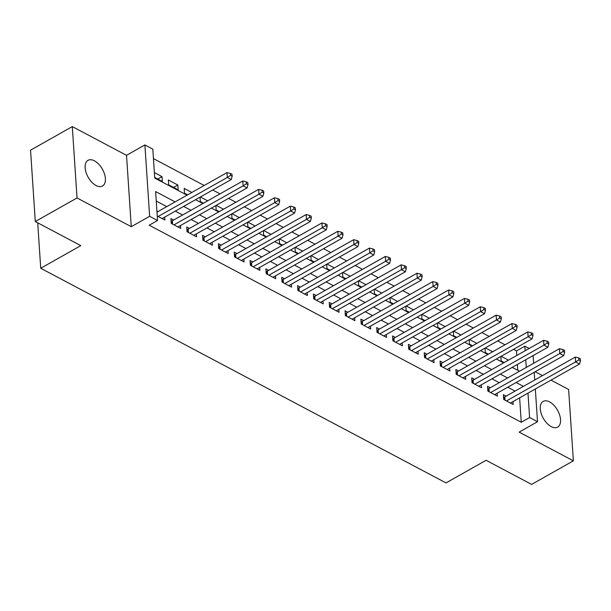 <?xml version="1.0" encoding="UTF-8"?>
<svg xmlns="http://www.w3.org/2000/svg" width="611" height="611" viewBox="0 0 611 611"><rect width="100%" height="100%" fill="white"/><g stroke="black" fill="none" stroke-linecap="round" stroke-linejoin="round"><path stroke-width="0.92" d="M549.595 401.901A14.748 8.18 60.6 0 0 543.164 401.404A14.748 8.18 60.6 0 0 541.209 413.532A14.748 8.18 60.6 0 0 551.237 426.593A14.748 8.18 60.6 0 0 557.667 427.089A14.748 8.18 60.6 0 0 559.623 414.968A14.748 8.18 60.6 0 0 549.595 401.901M94.43 160.838A14.748 8.18 60.6 0 0 87.999 160.334A14.748 8.18 60.6 0 0 86.044 172.462A14.748 8.18 60.6 0 0 96.072 185.523A14.748 8.18 60.6 0 0 102.503 186.027A14.748 8.18 60.6 0 0 104.458 173.898A14.748 8.18 60.6 0 0 94.43 160.838M516.814 355.449L516.509 350.897L524.857 346.185L529.172 348.469M37.706 222.816L40.723 268.267L446.022 482.919L486.104 460.289L531.623 484.401L573.37 460.824L568.627 389.467L551 380.126M542.469 375.612L535.167 371.748M40.723 268.267L80.805 245.637L35.293 221.533L30.55 150.176L72.297 126.599L77.039 197.964L131.266 226.681L149.634 216.309L144.891 144.944L152.811 149.137L154.728 178.068L187.027 195.176M131.266 226.681L126.523 155.316L72.297 126.599M126.523 155.316L144.891 144.944M516.509 350.897L513.523 349.316M504.992 344.803L497.69 340.93M489.159 336.417L481.858 332.544M473.326 328.031L466.025 324.166M457.494 319.645L450.192 315.78M441.661 311.259L434.36 307.394M425.836 302.873L418.527 299.008M410.004 294.494L402.702 290.622M394.171 286.108L386.87 282.236M378.339 277.722L371.037 273.85M362.506 269.336L355.205 265.472M346.674 260.95L339.372 257.086M330.841 252.564L323.54 248.7M315.009 244.179L307.707 240.314M299.176 235.8L291.875 231.928M283.344 227.414L276.042 223.542M267.511 219.028L260.21 215.156M251.679 210.642L244.377 206.778M235.854 202.256L228.545 198.392M220.021 193.87L212.72 190.006M204.189 185.484L153.437 158.608M35.293 221.533L77.039 197.964M506.145 396.119L503.38 394.653L503.693 399.472L513.194 404.505L513.003 401.58M490.312 387.733L487.547 386.267L487.868 391.086L497.362 396.119L497.171 393.194M474.48 379.347L471.715 377.881L472.036 382.7L481.529 387.733L481.338 384.815M458.655 370.961L455.882 369.495L456.203 374.322L465.697 379.347L465.506 376.429M442.822 362.583L440.05 361.109L440.371 365.936L449.872 370.961L449.673 368.043M426.99 354.197L424.217 352.73L424.538 357.55L434.039 362.583L433.841 359.658M411.157 345.811L408.385 344.344L408.706 349.164L418.207 354.197L418.008 351.272M395.325 337.425L392.552 335.958L392.873 340.778L402.374 345.811L402.175 342.886M379.492 329.039L376.72 327.572L377.04 332.392L386.542 337.425L386.343 334.5M363.66 320.653L360.887 319.186L361.208 324.006L370.709 329.039L370.518 326.121M347.827 312.267L345.055 310.8L345.375 315.627L354.876 320.653L354.685 317.735M331.994 303.888L329.222 302.414L329.543 307.241L339.044 312.267L338.853 309.349M316.162 295.503L313.397 294.036L313.71 298.855L323.211 303.888L323.02 300.963M300.329 287.117L297.565 285.65L297.885 290.469L307.379 295.503L307.188 292.577M284.497 278.731L281.732 277.264L282.053 282.083L291.546 287.117L291.355 284.191M268.672 270.345L265.9 268.878L266.22 273.697L275.714 278.731L275.523 275.805M252.839 261.959L250.067 260.492L250.388 265.311L259.889 270.345L259.69 267.427M237.007 253.573L234.234 252.106L234.555 256.933L244.056 261.959L243.858 259.041M221.174 245.194L218.402 243.72L218.723 248.547L228.224 253.573L228.025 250.655M205.342 236.808L202.569 235.342L202.89 240.161L212.391 245.194L212.193 242.269M189.509 228.422L186.737 226.956L187.058 231.775L196.559 236.808L196.36 233.883M173.677 220.036L170.904 218.57L171.225 223.389L180.726 228.422L180.535 225.497M157.76 179.038L162.014 176.64L154.369 172.592M173.593 187.424L177.847 185.026L168.346 179.993L168.667 184.82L178.168 189.845L177.847 185.026M191.854 192.45L184.178 188.379L184.499 193.198L187.608 194.848M207.687 200.836L200.385 196.963M223.519 209.222L216.218 205.349M239.352 217.6L232.05 213.735M255.184 225.986L247.883 222.121M271.017 234.372L263.715 230.507M286.849 242.758L279.548 238.893M302.682 251.144L295.38 247.272M318.514 259.53L311.213 255.658M334.347 267.916L327.045 264.044M350.179 276.294L342.87 272.43M366.004 284.68L358.703 280.816M381.837 293.066L374.535 289.202M397.669 301.452L390.368 297.588M413.502 309.838L406.2 305.966M429.334 318.224L422.033 314.352M445.167 326.61L437.866 322.738M461 334.988L453.698 331.124M476.832 343.374L469.531 339.51M492.665 351.76L485.363 347.896M517.8 370.358L517.41 364.446M154.69 177.411L162.335 181.459L162.014 176.64M200.034 197.162L200.332 201.584L203.44 203.234M215.866 205.548L216.164 209.97L219.273 211.62M231.699 213.934L231.989 218.356L235.105 220.006M247.531 222.32L247.822 226.742L250.93 228.392M263.364 230.706L263.654 235.128L266.763 236.77M279.196 239.092L279.487 243.514L282.595 245.156M295.029 247.47L295.319 251.9L298.428 253.542M310.862 255.856L311.152 260.278L314.26 261.928M326.686 264.242L326.984 268.664L330.093 270.314M342.519 272.628L342.817 277.05L345.925 278.7M358.351 281.014L358.649 285.436L361.758 287.086M374.184 289.4L374.482 293.822L377.59 295.464M390.017 297.786L390.314 302.208L393.423 303.85M405.849 306.164L406.147 310.594L409.255 312.236M421.682 314.55L421.972 318.973L425.08 320.622M437.514 322.936L437.804 327.359L440.913 329.008M453.347 331.322L453.637 335.745L456.745 337.394M469.179 339.708L469.469 344.13L472.578 345.78M485.012 348.094L485.302 352.516L488.41 354.159M500.844 356.48L501.135 360.902L504.243 362.544M508.497 360.146L501.196 356.282M175.12 201.897L155.629 191.571L157.546 220.502L149.199 225.215L521.252 422.262L519.625 397.845M515.073 391.078L507.772 387.214M499.24 382.692L491.939 378.828M483.408 374.306L476.106 370.442M467.583 365.92L460.274 362.056M451.75 357.542L444.449 353.67M435.918 349.156L428.617 345.284M420.085 340.77L412.784 336.898M404.253 332.384L396.951 328.519M388.42 323.998L381.119 320.133M372.588 315.612L365.286 311.747M356.755 307.226L349.454 303.362M340.923 298.848L333.621 294.976M325.09 290.462L317.789 286.59M309.258 282.076L301.956 278.204M293.425 273.69L286.124 269.825M277.6 265.304L270.291 261.439M261.768 256.918L254.466 253.053M245.935 248.532L238.634 244.667M230.103 240.154L222.801 236.281M214.27 231.768L206.969 227.895M198.438 223.382L191.136 219.509M182.605 214.996L175.304 211.131M166.772 206.61L156.256 201.042M157.248 215.989L164.894 220.036L164.703 217.111M157.844 211.65L156.928 211.169M535.335 388.97L537.512 421.735L519.144 432.107L573.37 460.824M537.512 421.735L529.6 417.542L527.98 393.125M521.252 422.262L529.6 417.542M157.546 220.502L149.634 216.309M533.12 355.579L533.632 363.278M534.228 372.275L534.74 379.973M526.27 367.432L525.758 359.734M525.162 350.737L524.857 346.185M195.558 199.69L202.86 203.562M211.391 208.076L218.692 211.948M227.223 216.462L234.525 220.327M243.056 224.848L250.357 228.713M258.888 233.234L266.19 237.099M274.713 241.62L282.022 245.485M290.546 249.998L297.847 253.87M306.378 258.384L313.68 262.256M322.211 266.77L329.512 270.642M338.043 275.156L345.345 279.021M353.876 283.542L361.177 287.407M369.708 291.928L377.01 295.793M385.541 300.314L392.842 304.179M401.374 308.692L408.675 312.565M417.206 317.078L424.508 320.951M433.039 325.464L440.34 329.337M448.871 333.85L456.173 337.715M464.696 342.236L472.005 346.101M480.529 350.622L487.83 354.487M496.361 359.008L503.663 362.873M512.194 367.387L519.495 371.259M523.428 386.366L516.119 382.494M507.596 377.98L500.294 374.108M491.763 369.594L484.462 365.729M475.931 361.208L468.629 357.343M460.098 352.822L452.797 348.957M444.266 344.436L436.964 340.571M428.433 336.058L421.132 332.185M412.601 327.672L405.299 323.799M396.768 319.286L389.467 315.413M380.936 310.9L373.634 307.035M365.103 302.514L357.802 298.649M349.271 294.128L341.969 290.263M333.446 285.742L326.137 281.877M317.613 277.363L310.312 273.491M301.781 268.977L294.479 265.105M285.948 260.591L278.647 256.719M270.115 252.206L262.814 248.341M254.283 243.82L246.981 239.955M238.45 235.434L231.149 231.569M222.618 227.048L215.316 223.183M206.785 218.669L199.484 214.797M190.953 210.283L183.651 206.411M158.165 216.47L227.3 177.442L231.264 179.535L162.121 218.57M156.996 212.132L226.979 172.615L227.3 177.442L230.568 175.395L232.149 176.235L232.02 174.303L230.439 173.463L230.568 175.395M230.439 173.463L226.979 172.615M231.264 179.535L232.149 176.235M173.998 224.856L243.132 185.82L247.096 187.921L177.954 226.956M171.08 221.22L171.607 221.083A2.307 1.253 176.2 0 0 172.34 220.792L242.811 181.001L243.132 185.82L246.393 183.781L247.982 184.621L247.852 182.689L246.271 181.849L246.393 183.781M246.271 181.849L242.811 181.001M247.096 187.921L247.982 184.621M189.83 233.242L258.965 194.206L262.921 196.307L193.786 235.342M186.913 229.606L187.432 229.469A2.307 1.253 176.2 0 0 188.173 229.178L258.644 189.387L258.965 194.206L262.226 192.167L263.815 193L263.685 191.075L262.104 190.235L262.226 192.167M262.104 190.235L258.644 189.387M262.921 196.307L263.815 193M205.663 241.628L274.797 202.592L278.753 204.693L209.619 243.72M202.745 237.985L203.264 237.855A2.307 1.253 176.2 0 0 204.005 237.557L274.476 197.773L274.797 202.592L278.058 200.553L279.647 201.386L279.517 199.461L277.936 198.621L278.058 200.553M277.936 198.621L274.476 197.773M278.753 204.693L279.647 201.386M221.495 250.014L290.63 210.978L294.586 213.071L225.451 252.106M218.578 246.37L219.097 246.233A2.307 1.253 176.2 0 0 219.838 245.943L290.309 206.159L290.63 210.978L293.891 208.931L295.48 209.772L295.35 207.847L293.761 207.007L293.891 208.931M293.761 207.007L290.309 206.159M294.586 213.071L295.48 209.772M237.328 258.4L306.462 219.364L310.419 221.457L241.284 260.492M234.41 254.756L234.93 254.619A2.307 1.253 176.2 0 0 235.67 254.329L306.142 214.545L306.462 219.364L309.724 217.317L311.305 218.158L311.182 216.233L309.594 215.393L309.724 217.317M309.594 215.393L306.142 214.545M310.419 221.457L311.305 218.158M253.16 266.786L322.295 227.75L326.251 229.843L257.116 268.878M250.243 263.142L250.762 263.005A2.307 1.253 176.2 0 0 251.503 262.715L321.974 222.923L322.295 227.75L325.556 225.703L327.137 226.544L327.015 224.611L325.426 223.779L325.556 225.703M325.426 223.779L321.974 222.923M326.251 229.843L327.137 226.544M268.985 275.164L338.127 236.136L342.084 238.229L272.949 277.264M266.075 271.528L266.595 271.391A2.307 1.253 176.2 0 0 267.335 271.101L337.807 231.309L338.127 236.136L341.389 234.089L342.97 234.93L342.84 232.997L341.259 232.157L341.389 234.089M341.259 232.157L337.807 231.309M342.084 238.229L342.97 234.93M284.818 283.55L353.96 244.515L357.916 246.615L288.782 285.65M281.908 279.914L282.427 279.777A2.307 1.253 176.2 0 0 283.168 279.487L353.639 239.695L353.96 244.515L357.221 242.475L358.802 243.315L358.672 241.383L357.091 240.543L357.221 242.475M357.091 240.543L353.639 239.695M357.916 246.615L358.802 243.315M300.65 291.936L369.792 252.901L373.749 255.001L304.614 294.036M297.74 288.3L298.26 288.163A2.307 1.253 176.2 0 0 298.993 287.873L369.472 248.081L369.792 252.901L373.054 250.861L374.635 251.694L374.505 249.769L372.924 248.929L373.054 250.861M372.924 248.929L369.472 248.081M373.749 255.001L374.635 251.694M316.483 300.322L385.625 261.287L389.581 263.387L320.439 302.414M313.573 296.679L314.092 296.549A2.307 1.253 176.2 0 0 314.825 296.251L385.304 256.467L385.625 261.287L388.886 259.247L390.467 260.08L390.337 258.155L388.756 257.315L388.886 259.247M388.756 257.315L385.304 256.467M389.581 263.387L390.467 260.08M332.315 308.708L401.45 269.672L405.414 271.765L336.271 310.8M329.405 305.065L329.925 304.927A2.307 1.253 176.2 0 0 330.658 304.637L401.137 264.853L401.45 269.672L404.719 267.626L406.3 268.466L406.17 266.541L404.589 265.701L404.719 267.626M404.589 265.701L401.137 264.853M405.414 271.765L406.3 268.466M348.148 317.094L417.282 278.058L421.246 280.151L352.104 319.186M345.23 313.451L345.757 313.313A2.307 1.253 176.2 0 0 346.49 313.023L416.962 273.239L417.282 278.058L420.551 276.012L422.132 276.852L422.002 274.927L420.421 274.087L420.551 276.012M420.421 274.087L416.962 273.239M421.246 280.151L422.132 276.852M363.98 325.48L433.115 286.444L437.079 288.537L367.937 327.572M361.063 321.837L361.59 321.699A2.307 1.253 176.2 0 0 362.323 321.409L432.794 281.618L433.115 286.444L436.376 284.398L437.965 285.238L437.835 283.305L436.254 282.473L436.376 284.398M436.254 282.473L432.794 281.618M437.079 288.537L437.965 285.238M379.813 333.858L448.948 294.83L452.904 296.923L383.769 335.958M376.895 330.223L377.415 330.085A2.307 1.253 176.2 0 0 378.156 329.795L448.627 290.004L448.948 294.83L452.209 292.784L453.797 293.624L453.668 291.691L452.087 290.851L452.209 292.784M452.087 290.851L448.627 290.004M452.904 296.923L453.797 293.624M395.645 342.244L464.78 303.209L468.736 305.309L399.602 344.344M392.728 338.609L393.247 338.471A2.307 1.253 176.2 0 0 393.988 338.181L464.459 298.389L464.78 303.209L468.041 301.17L469.63 302.01L469.5 300.077L467.919 299.237L468.041 301.17M467.919 299.237L464.459 298.389M468.736 305.309L469.63 302.01M411.478 350.63L480.613 311.595L484.569 313.695L415.434 352.73M408.56 346.995L409.08 346.857A2.307 1.253 176.2 0 0 409.821 346.567L480.292 306.775L480.613 311.595L483.874 309.556L485.462 310.396L485.333 308.463L483.744 307.623L483.874 309.556M483.744 307.623L480.292 306.775M484.569 313.695L485.462 310.396M427.31 359.016L496.445 319.981L500.401 322.081L431.267 361.109M424.393 355.373L424.912 355.243A2.307 1.253 176.2 0 0 425.653 354.945L496.124 315.161L496.445 319.981L499.706 317.941L501.287 318.774L501.165 316.849L499.577 316.009L499.706 317.941M499.577 316.009L496.124 315.161M500.401 322.081L501.287 318.774M443.143 367.402L512.278 328.367L516.234 330.459L447.099 369.495M440.226 363.759L440.745 363.621A2.307 1.253 176.2 0 0 441.486 363.331L511.957 323.547L512.278 328.367L515.539 326.32L517.12 327.16L516.998 325.235L515.409 324.395L515.539 326.32M515.409 324.395L511.957 323.547M516.234 330.459L517.12 327.16M458.968 375.788L528.11 336.753L532.066 338.845L462.932 377.881M456.058 372.145L456.577 372.007A2.307 1.253 176.2 0 0 457.318 371.717L527.789 331.933L528.11 336.753L531.371 334.706L532.952 335.546L532.823 333.621L531.242 332.781L531.371 334.706M531.242 332.781L527.789 331.933M532.066 338.845L532.952 335.546M474.8 384.174L543.943 345.139L547.899 347.231L478.764 386.267M471.891 380.531L472.41 380.393A2.307 1.253 176.2 0 0 473.151 380.103L543.622 340.312L543.943 345.139L547.204 343.092L548.785 343.932L548.655 342L547.074 341.167L547.204 343.092M547.074 341.167L543.622 340.312M547.899 347.231L548.785 343.932M490.633 392.552L559.775 353.525L563.732 355.617L494.597 394.653M487.723 388.917L488.242 388.779A2.307 1.253 176.2 0 0 488.976 388.489L559.455 348.698L559.775 353.525L563.037 351.478L564.617 352.318L564.488 350.386L562.907 349.545L563.037 351.478M562.907 349.545L559.455 348.698M563.732 355.617L564.617 352.318M506.466 400.938L575.608 361.903L579.564 364.003L510.422 403.039M503.556 397.303L504.075 397.165A2.307 1.253 176.2 0 0 504.808 396.875L575.287 357.084L575.608 361.903L578.869 359.864L580.45 360.704L580.32 358.772L578.739 357.931L578.869 359.864M578.739 357.931L575.287 357.084M579.564 364.003L580.45 360.704M171.775 223.679L171.607 221.083M172.562 224.1L172.34 220.792M187.608 232.065L187.432 229.469M188.394 232.478L188.173 229.178M203.44 240.451L203.264 237.855M204.227 240.864L204.005 237.557M219.273 248.837L219.097 246.233M220.059 249.25L219.838 245.943M235.105 257.223L234.93 254.619M235.892 257.636L235.67 254.329M250.938 265.602L250.762 263.005M251.717 266.022L251.503 262.715M266.77 273.988L266.595 271.391M267.549 274.408L267.335 271.101M282.603 282.374L282.427 279.777M283.382 282.794L283.168 279.487M298.428 290.76L298.26 288.163M299.214 291.172L298.993 287.873M314.26 299.146L314.092 296.549M315.047 299.558L314.825 296.251M330.093 307.532L329.925 304.927M330.879 307.944L330.658 304.637M345.925 315.918L345.757 313.313M346.712 316.33L346.49 313.023M361.758 324.296L361.59 321.699M362.544 324.716L362.323 321.409M377.59 332.682L377.415 330.085M378.377 333.102L378.156 329.795M393.423 341.068L393.247 338.471M394.21 341.488L393.988 338.181M409.255 349.454L409.08 346.857M410.042 349.866L409.821 346.567M425.088 357.84L424.912 355.243M425.875 358.252L425.653 354.945M440.921 366.226L440.745 363.621M441.7 366.638L441.486 363.331M456.753 374.612L456.577 372.007M457.532 375.024L457.318 371.717M472.586 382.998L472.41 380.393M473.365 383.41L473.151 380.103M488.41 391.376L488.242 388.779M489.197 391.796L488.976 388.489M504.243 399.762L504.075 397.165M505.03 400.182L504.808 396.875"/></g></svg>
